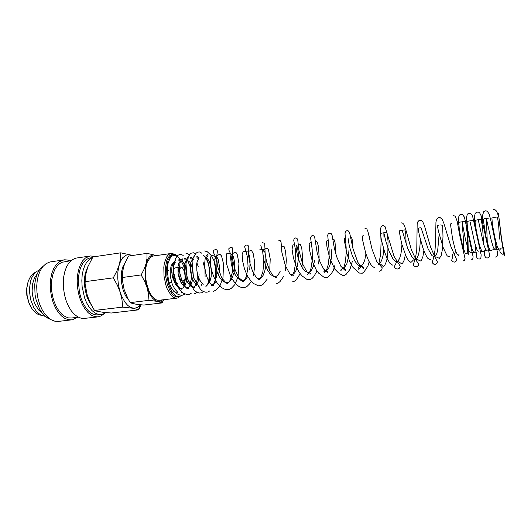 <?xml version="1.0" encoding="UTF-8"?>
<svg xmlns="http://www.w3.org/2000/svg" width="531" height="531" viewBox="0 0 531 531"><rect width="100%" height="100%" fill="white"/><g stroke="black" fill="none" stroke-linecap="round" stroke-linejoin="round"><path stroke-width="0.8" d="M503.169 247.884L503.381 247.154L504.43 254.422L504.344 255.982L503.839 254.362L501.231 238.233L498.463 213.674L501.443 237.941L502.99 247.161L503.342 248.176L503.381 247.154L503.003 247.207M181.582 291.851L181.516 292.395M175.456 255.557L177.015 256.327M92.553 257.528L88.73 258.258L86.002 259.759L83.46 262.374L81.336 265.971L79.73 270.418L78.707 275.543L78.322 281.125L79.524 292.734L81.064 298.256L83.141 303.274L85.67 307.582L88.531 311.007L91.604 313.423L94.764 314.744L97.883 314.949L102.682 314.272L105.895 312.593M92.487 257.635L89.44 259.247L86.918 261.869L84.807 265.467L83.214 269.921L82.205 275.051L81.827 280.647L82.113 286.474L84.568 297.811L86.639 302.843L89.155 307.164L92.009 310.595L95.069 313.011L98.208 314.345L101.308 314.551M95.036 256.626L90.695 255.909L75.767 258.139L72.103 259.785L68.997 262.785L66.66 266.589L64.882 271.301L63.733 276.724L63.289 282.645L63.561 288.804L64.543 294.937L66.196 300.785L68.439 306.095L71.174 310.655L74.28 314.272L77.626 316.815L81.064 318.208L84.462 318.414L98.043 316.841L101.116 315.918L104.182 313.682M89.985 255.988L85.418 257.986L82.703 260.761L80.433 264.591L78.707 269.323L77.612 274.779L77.201 280.74L77.486 286.946L78.475 293.125L80.115 299.026L82.325 304.382L85.02 308.982L88.073 312.633L91.352 315.208L94.717 316.622L98.043 316.841M70.902 260.741L62.114 262.268L59.585 263.655L56.91 266.257L54.666 269.828L52.954 274.228L51.846 279.286L51.407 284.802L51.653 290.53L52.576 296.238L54.135 301.674L56.266 306.613L58.868 310.841L61.828 314.199L65.021 316.556L68.307 317.843L71.566 318.023L78.382 317.226M69.986 260.874L67.318 260.004L64.649 259.812L49.907 262.002L46.078 263.655L42.825 266.642L40.363 270.418L38.471 275.078L37.243 280.434L36.732 286.275L36.971 292.349L37.947 298.389L39.626 304.15L41.922 309.374L44.737 313.848L47.943 317.392L51.407 319.881L54.978 321.228L58.516 321.414L72.588 319.748L77.466 317.332M63.766 259.905L58.987 261.916L56.133 264.677L53.737 268.474L51.899 273.153L50.717 278.549L50.233 284.43L50.491 290.543L51.474 296.637L53.133 302.438L55.403 307.708L58.178 312.221L61.337 315.806L64.742 318.321L68.247 319.695L71.712 319.888M36.095 271.958L33.267 273.452L30.831 275.974L28.176 281.264L26.869 287.948L27.074 295.282L28.787 302.411L31.787 308.531L35.73 312.945L38.75 314.75L41.856 315.447M132.544 255.438L120.723 252.809L120.451 258.929L119.209 264.843L116.886 270.983L113.295 277.813L117.391 285.26L120.192 292.276L121.918 299.378L122.701 307.097L132.949 308.232L138.637 309.819L141.16 304.867M132.325 255.471L128.847 254.575L125.9 255.225L122.807 257.674L120.617 261.126L118.765 266.509L117.895 272.025L117.749 278.052L118.333 284.277L119.621 290.344L121.539 295.926L124.878 302.099L127.792 305.471L130.878 307.575L134.456 308.325L137.775 307.276L140.476 304.794M156.672 255.564L147.001 253.327L146.934 258.63L146.012 263.748L144.14 269.051L141.18 274.939L144.658 281.384L147.014 287.463L148.421 293.623L148.999 300.32L157.023 301.323L162.008 302.909L163.601 299.763M156.519 255.59L153.764 254.86L151.368 255.424L149.204 257.15L147.386 259.964L146.012 263.748L145.155 268.301L145.209 278.748L146.529 285.791L148.122 290.63L150.134 294.798L152.45 298.083L154.939 300.32L157.481 301.416L159.931 301.329L162.386 299.909M178.044 272.828L178.834 268.547L180.553 266.954L174.626 268.022L173.445 269.947L172.953 272.562L173.033 275.655L174.161 280.089L175.416 282.213L177.54 283.335M180.46 281.457L182.02 282.631L183.447 282.326L184.649 280.368L185.113 277.872L184.861 273.438L184.084 270.644L182.299 267.677L180.932 266.947M176.969 256.393L176.611 256.068M177.6 255.676L174.911 254.336L171.964 254.502L169.834 255.55L167.988 257.8L166.774 260.455L165.38 267.518L165.553 275.941L167.265 284.331L170.225 291.287L172.031 293.862L173.942 295.694L175.887 296.723L179.498 296.683L181.921 295.269M173.438 254.289L170.75 255.69L168.061 260.27L166.674 267.345L166.847 275.775L168.559 284.165L171.52 291.121L175.223 295.535L177.168 296.57L179.066 296.763M176.936 256.433L176.597 256.061M174.367 254.256L172.19 253.493L170.139 253.705L168.34 254.794L166.581 256.991L164.364 263.23L163.82 267.212L163.993 276.08L165.791 284.908L167.219 288.844L170.816 294.944L172.84 296.875L174.891 297.957L177.586 298.024L179.969 296.55M176.903 298.163L159.034 300.314L156.95 300.121L154.82 299.066L150.777 294.486L149.032 291.134L146.47 282.977L145.759 278.503L145.64 269.715L146.231 265.765L147.226 262.334L150.227 257.542L152.955 256.108L170.982 253.499M183.321 280.614L181.887 281.052L180.759 280.202L179.066 276.206L178.934 271.354L179.518 269.569L180.779 268.527M179.929 288.393L178.462 287.702L175.668 284.742L172.582 277.428L171.699 271.879L171.885 266.94L173.02 263.476L173.869 262.493L175.814 262.181L174.666 262.082L172.801 263.057L171.208 265.726L170.185 270.75L170.318 276.465L172.276 284.457L174.965 289.276L177.334 291.864L177.414 292.455L176.524 292.82M185.1 294.048L182.724 295.15L180.002 295.13L177.327 293.995L173.677 291.267L170.697 286.8L168.546 280.687L167.272 270.259L168.101 262.825L170.491 257.435L172.004 256.028L173.63 255.404M500.275 249.006L499.777 250.546L500.083 252.132L501.085 253.433L502.764 254.289M181.463 292.601L181.124 291.446M37.236 273.843L34.336 278.277L32.557 284.204L32.099 291.041L32.398 294.579L33.991 301.416L35.252 304.548L38.511 309.805L42.467 313.33M91.465 305.225L88.591 300.679L86.341 295.097L84.482 285.645L84.383 279.279L85.212 273.385L88.027 266.31M162.008 302.909L143.702 305.093L136.201 304.25L131.462 303.128L130.208 302.604L128.09 298.94L124.128 289.495L122.449 280.514L122.475 272.045L124.373 264.365L128.429 256.042L147.001 253.327M122.249 277.501L141.18 274.939M130.208 302.604L148.999 300.32M128.462 299.617L125.581 295.813L123.252 290.669L121.254 281.496L121.393 272.317L122.681 267.159L124.778 263.323M138.637 309.819L111.258 313.018L102.178 312.175L96.436 311.08L94.511 310.462L93.204 308.325L89.991 302.285L87.31 295.435L85.066 284.005L85.292 276.22L87.827 266.801L92.912 256.938L120.723 252.809M84.88 281.669L113.295 277.813M94.511 310.462L122.701 307.097M28.355 280.733L26.623 288.665L26.842 295.309L29.132 303.785L32.099 308.989M43.071 266.097L40.555 268.407L38.391 271.514L36.652 275.323L35.418 279.711L34.721 284.53L35.059 294.791L36.081 299.869L39.652 309.042L42.068 312.819L44.796 315.879L47.73 318.135L50.777 319.523M181.396 288.512L182.883 287.975L185.332 284.994L186.759 280.049L186.998 274.102L185.286 265.819L183.202 262.281L182.053 261.411L179.929 261.146L178.854 260.442L178.98 259.42L180.407 260.124M179.916 261.683L178.655 263.635L177.931 266.881L178.111 273.326L179.12 277.905L180.759 282.08L184.018 286.488M181.37 261.106L182.392 260.422L182.837 259.354L182.325 258.836L181.376 259.553L179.969 263.091L179.518 268.792L179.903 273.2L182.272 281.802L184.091 285.266L186.003 287.576L188.259 288.525L188.286 287.988L187.503 287.749L189.056 287.158L190.828 285.26L192.766 279.485M193.085 274.852L192.461 268.898L191.346 265.022L189.852 262.135L187.609 260.376M186.182 260.728L184.695 263.164L184.244 265.115L184.383 272.868L186.812 280.952L189.368 284.895L190.788 286.156L193.662 286.972L196.238 285.446L198.448 280.687L199.152 273.996M198.163 266.482L196.835 262.799M192.481 259.778L191.16 261.597L190.39 264.883L190.576 271.593L191.645 276.412L193.37 280.76L196.769 285.193M205.072 277.043L204.953 269.078L203.094 262.221M198.82 258.836L197.472 260.575L196.682 263.867L196.868 270.717L197.963 275.649L199.729 280.083L203.194 284.523M206.081 285.419L207.502 284.881L209.811 281.888L211.146 276.883L211.351 270.87L210.482 264.996L208.783 260.389L206.685 257.973L205.404 257.82M211.099 284.536L213.409 284.271L216.19 281.53M218.566 275.456L219.276 270.259L219.217 265.102L218.201 259.48L216.648 256.539M213.084 291.479L215.792 290.271L219.967 285.811L223.047 277.361L223.471 263.681L221.513 255.902L219.754 254.064L215.433 256.738L214.77 259.493L215.035 264.305L217.504 273.18L220.365 278.417L222.031 280.408L225.569 282.631L227.314 282.757L228.848 282.273L231.503 279.678L234.045 272.675L234.636 267.027L234.41 261.597L233.574 257.236L232.425 254.654M216.011 256.32L214.405 256.221L211.696 255.092L210.422 257.628L210.303 262.812L211.358 269.476L213.761 276.81L217.212 283.05L222.077 287.848L224.341 289.07L227.295 289.7L229.166 289.422L231.416 288.287L234.861 284.596L238.021 276.883L238.937 263.416L237.324 254.867L236.375 252.875L234.994 252.238L231.078 254.561L230.52 257.323L231.45 265.069L234.722 273.916L237.881 278.403L241.346 280.653L243.045 280.786L244.944 280.056L247.758 276.551M249.782 269.542L250.121 261.033L249.497 256.221L248.488 253.008M267.272 278.954L263.19 284.238L260.874 285.559L258.418 285.784L253.738 283.647L250.951 281.118L247.38 275.861L244.539 269.058L242.634 261.199L242.169 254.468L243.364 251.176L247.419 251.933L251.382 250.194L253.227 253.672L254.362 260.163L254.495 268.022L253.373 275.669M257.449 278.662L259.035 278.782L260.635 278.211L262.075 276.963L263.33 275.091L265.135 269.901L265.945 263.641L265.839 257.495L265.062 252.623L263.502 249.689L262.792 252.875L263.96 260.714L267.279 269.708L270.352 274.281L273.664 276.598L275.715 276.664L278.118 275.065L280.275 271.095M290.477 274.593L293.285 274.115L294.639 272.861L295.813 270.976L297.506 265.719L298.289 259.367L298.263 253.108L297.659 248.136L296.471 245.09L296.086 246.557L296.384 250.519L298.482 259.327L302.358 267.923L305.471 271.54L308.564 272.569L310.987 271.168L313.29 266.715L314.598 260.263M324.653 270.392L327.348 269.642L328.835 267.777L330.03 265.002L331.49 257.581L331.782 249.53M342.19 268.241L344.446 267.617L346.829 263.88L348.316 257.688L348.907 250.459M347.997 237.901L349.325 246.112L352.265 255.55L354.927 261.199L357.828 264.942L360.615 266.051L362.726 264.697L364.731 260.323L365.919 253.918M378.172 263.814L380.249 262.832L381.663 260.475L383.03 255.603L383.807 249.53M383.999 237.138L383.82 232.903L385.818 241.16L388.898 250.751L392.874 258.736L395.562 261.292L396.81 261.511L398.024 260.94L399.571 258.624L401.044 253.314L401.96 244.725M406.069 243.643L405.784 234.563L404.987 230.235L404.463 229.916L402.193 230.335L407.702 248.302L411.605 256.367L414.187 258.962L415.375 259.181L417.22 257.794L418.64 254.329L419.848 247.426L420.393 239.541M430.442 259.261L429.692 259.686L427.462 257.98L425.165 253.765L422.948 248.043L419.344 235.326L418.289 229.445L418.68 228.031L420.891 227.726L421.169 228.071L428.086 248.906L431.935 255.603L434.265 256.818M434.531 256.758L436.323 254.834L437.644 250.579L439.137 234.144M453.978 254.256L454.981 253.234L455.472 250.592M463.211 250.785L463.437 238.897L462.089 221.978L465.694 240.709L468.873 250.951L470.141 252.318L474.654 252.477L475.311 250.824L475.623 246.132M471.243 249.145L471.395 247.088M470.24 222.529L474.707 242.873L477.017 249.922L478.232 251.309M479.307 247.346L479.407 245.076M483.575 244.028L482.619 227.699L481.232 219.562L480.323 219.27L478.232 219.721L483.774 244.711L485.852 249.962L490.611 250.433M487.405 245.335L486.396 218.586L491.314 240.729L493.498 247.844L494.587 249.258L495.118 248.389L495.509 240.324M503.866 256.068L504.317 255.969M493.578 209.612L495.197 209.891L496.651 211.212L498.609 216.323M495.589 257.077L497.222 256.068L497.733 253.911L491.188 221.812L489.164 213.966L487.119 211.165L485.354 210.787L483.675 211.743L482.526 215.433L482.752 222.569M484.285 250.566L484.551 255.544L485.765 257.668L487.066 258.093L488.493 257.615L489.243 256.612L489.39 254.117L481.086 215.652L479.752 213.044L478.57 212.148L476.553 212.135L475.165 213.462L474.455 216.827L475.006 226.604M476.274 252.683L476.466 256.685L477.216 258.292L478.106 258.929L479.619 258.982L480.907 257.94L481.132 254.873L472.524 215.825L470.897 213.562L468.707 213.203L467.307 214.278L466.464 217.756L468.003 240.191L468.282 254.561M471.13 260.051L472.723 259.062L473.114 256.812L464.446 217.099L462.448 214.491L461.047 214.265L459.786 214.849L458.844 216.369L458.578 220.889L459.826 235.718M463.092 261.033L464.393 260.396L465.076 258.796L459.859 235.877L457.178 221.294L455.293 216.283L453.062 215.407M452.531 254.621L452.498 257.528L451.682 260.343L452.85 261.783L454.436 262.088L455.976 261.318L456.56 259.413L450.799 246.338L443.929 223.405L442.097 219.23L440.106 217.557L438.891 217.438L437.066 218.566L435.924 221.839L435.546 241.857L435.035 250.055L433.966 256.825M433.953 256.865L432.486 261.405L432.48 262.951L433.953 264.299L435.639 264.338L437.252 262.991L437.292 261.385L435.652 258.716L430.528 246.988L424.475 225.841L422.649 221.58L421.388 220.438L419.165 220.372L417.778 221.865L417.18 224.155L416.769 249.676L415.288 259.194L413.277 264.431L413.921 265.945L415.607 266.735L417.253 266.443L418.408 265.341L418.528 263.681L416.682 261.159L411.392 249.889L405.518 228.715L403.859 224.314L402.664 223.139L401.17 222.834M396.929 261.491L394.573 266.038L394.626 267.458L396.08 268.766L397.706 268.998L399.498 268.135L400.274 266.237L393.989 256.281L384.988 226.418L382.798 225.463L381.225 226.505L380.541 228.775L381.046 241.705L380.747 253.738L378.882 263.734M379.439 271.222L381.616 270.033L382.28 267.836L376.784 261.491L372.105 249.397L367.99 231.735L366.848 229L364.737 228.051M345.183 237.895L344.433 238.684L344.327 240.616L346.869 253.572L349.65 261.371L352.982 267.405L359.407 273.053L362.341 273.193L363.967 271.978L367.917 266.064L369.198 261.942M370.24 242.335L369.583 236.826L368.66 234.848M343.676 268.075L345.402 261.75L346.152 253.772L346.146 247.36L345.011 233.58L345.608 231.436L346.975 230.593L348.502 231.005L349.624 232.737L353.022 248.939L357.861 262.414L363.523 268.805L363.775 267.697L362.494 266.396L360.615 266.051M327.481 240.251L326.771 240.935L326.578 242.541L326.89 246.338L329.817 258.577L334.842 269.237L338.479 272.874L342.681 275.529L344.254 275.483L345.94 274.62L349.896 269.416L352.299 261.517M353.042 248.999L352.172 239.647L351.595 237.729L350.56 237.165M326.499 270.186L328.258 264.425L329.094 257.084L329.134 250.141L327.72 235.074L328.357 233.706L329.851 233.069L331.264 233.733L332.214 235.784L334.318 248.183L336.661 256.712L340.816 266.23L345.309 270.544L345.727 269.828L344.533 268.513L342.701 268.308L340.955 269.655L340.842 270.598L341.347 270.89M311.305 242.68L310.077 242.554L309.188 244.121L309.593 250.147L312.321 261.152L316.071 269.562L318.792 273.266L323.903 277.209L325.775 277.7L327.707 277.321L331.463 273.472L333.461 270.073L334.902 265.261M335.964 254.522L335.015 242.189L334.138 239.746L332.811 239.634M309.6 272.257L310.847 269.098L312.341 259.5L312.162 249.225L310.569 237.722L311.345 236.003L312.659 235.532L313.761 235.91L314.657 237.204L317.16 252.564L319.861 261.431L323.618 269.018L327.541 272.357L327.906 271.567L326.711 270.544L325.138 270.551L323.837 271.739L324.308 272.642M294.068 244.937L292.986 244.791L292.017 249.139L293.464 258.053L296.424 267.053L299.066 272.184L301.993 275.881L306.799 279.339L310.243 279.565L311.876 278.662L313.748 276.651L317.027 271.069M318.646 264.066L319.158 257.084L318.54 246.849L317.219 242.083L316.589 241.691L315.368 242.096M292.966 274.301L294.108 271.759L295.886 261.272L295.389 249.304L293.716 240.098L294.3 238.578L295.448 237.968L296.915 238.359L297.679 239.481L298.907 250.234L302.59 263.894L306.998 272.018L308.637 273.624L310.117 274.202L310.343 273.259L308.564 272.569M292.594 281.795L294.532 281.138L296.524 279.445L300.181 273.804M301.94 267.239L302.63 258.166L301.82 248.422L300.287 244.054L298.23 244.545M278.835 240.344L280.328 240.755L281.032 241.791L281.888 252.325L285.406 265.792L289.84 273.877L291.526 275.496L293.026 276.06L293.404 275.768L292.906 274.912L291.784 274.673M276.074 283.806L278.018 283.182L280.056 281.569L283.6 276.432M285.499 270.213L286.362 260.363L285.572 251.17L284.085 246.497L283.242 246.026L281.37 246.955M262.487 242.68L264.133 243.198L264.763 244.399L265.168 254.442L266.701 262.128L269.336 269.655L272.775 275.503L276.213 277.919L276.439 277.149L275.277 276.744M269.768 270.578L270.219 258.995L268.48 249.723L267.027 248.116L263.509 249.689L259.632 249.112M230.693 254.176L228.881 250.028L228.834 248.661L230.573 247.247L231.901 247.473L232.724 248.282L232.704 259.845L234.669 268.832L238.764 277.693L243.683 281.536L243.45 280.826L242.428 281.204L242.833 281.649L243.981 280.979L246.51 276.312L248.063 266.33L247.519 257.269L244.652 246.742L245.919 245.116L247.174 245.017L248.136 245.548L248.76 247.32L248.667 255.935L249.942 263.29L252.51 271.029L256.075 277.209L259.686 279.771L260.011 279.173L258.736 278.855L258.179 279.525L258.637 279.844M231.596 254.143L227.387 253.168L226.637 253.904L226.219 255.477L226.564 263.854L230.905 277.368L236.01 284.357L239.255 286.68L242.063 287.696L244.519 287.61L247.015 286.401L249.53 283.919L251.203 281.397M205.417 257.787L207.183 257.031L208.059 255.219L207.535 254.608L206.068 256.115L205.072 259.234L204.674 263.509L204.953 268.487L205.909 273.664L207.468 278.523L209.506 282.525L211.71 285.094L213.21 285.751L213.615 285.207L212.825 284.649L211.132 285.492L211.384 285.864L213.893 283.707L216.801 275.967L216.9 262.599L214.75 255.046L213.123 251.979L213.429 250.426L215.619 249.47L216.728 249.922L217.411 250.944L216.621 256.891L217.391 265.845L221.732 277.959L226.199 283.069L227.5 283.441L227.819 282.917L227.082 282.831L227.029 283.421L228.489 282.724L230.288 280.016L232.293 272.33L232.565 264.717L230.925 254.867M204.608 250.964L207.209 251.661L211.524 255.756L213.867 260.442L215.785 269.595L215.148 281.569M209.864 290.875L207.926 291.99L205.895 292.269L203.4 291.585L200.691 289.807L193.496 277.554L192.109 261.557L193.324 257.455L195.932 253.347L197.612 252.059L199.941 251.993L201.86 253.294M205.663 257.037L206.061 257.674M206.121 257.781L208.092 262.394L209.406 268.288L209.845 274.713L209.101 281.875M203.771 291.559L201.661 292.76L199.636 293.032L197.167 292.369L194.379 290.583L187.118 278.171L185.87 262.155L187.104 258.199L190.768 253.254L193.344 252.769L195.527 253.937M197.406 292.475L194.399 293.756M186.016 253.626L187.755 253.791L189.328 254.707M191.233 293.265L189.268 294.287L186.958 294.519L183.819 293.424L181.343 291.645L177.022 285.904L173.013 269.887L175.356 258.716L176.75 256.685L178.237 255.152L179.896 254.502L181.589 254.641L183.182 255.484M173.571 255.418L176.644 255.995L180.679 259.467M175.555 260.157L173.823 263.907L173.318 268.613L173.71 274.096L174.984 279.651L177.009 284.543L179.445 287.961L181.841 289.309M188.551 257.82L187.012 259.526L186.023 263.057L185.75 267.743L186.255 273.034L187.523 278.304L189.434 282.957L192.169 286.78L193.669 287.795L194.592 287.736L193.808 286.966L192.859 287.59L193.257 287.968L194.313 287.324L196.224 283.766L197.18 279.167L197.333 273.233M194.824 256.778L194.465 256.924M378.205 263.861L380.707 264.219L383.302 266.595L384.65 265.606L386.681 260.701L387.803 253.274L388.015 241.28L387.345 234.164L386.621 232.498L385.971 232.399L380.933 233.301L380.734 235.698L381.411 240.032L384.636 252.119L387.179 258.557L389.92 263.23L392.568 265.102M396.637 261.537L398.94 261.849L401.555 263.741L402.558 263.363L404.25 260.077L405.365 254.721M411.472 262.082L413.35 260.004L415.375 259.181L417.359 259.407L420.207 261.033L421.229 260.595L422.875 256.758L423.871 250.599M434.544 256.792L436.535 257.09L439.356 258.365L441.135 255.823L442.21 250.559L442.96 236.707L442.728 227.534L442.283 225.204L440.657 224.945M458.432 255.856L458.983 254.508M458.996 231.27L457.516 223.007M466.225 253.758L467.26 252.378L467.725 245.083L466.988 231.868L465.813 223.1L464.784 221.434L459.202 222.237L458.718 223.75L459.647 231.901L462.674 246.331L465.183 253.095L466.311 253.718L467.831 253.048M472.318 220.358L467.094 221.4L467.439 228.131L471.853 248.588L473.493 252.198L474.455 252.63L476.068 251.953M480.309 251.369L482.467 251.548M488.401 218.161L484.04 218.792L483.369 220.153L485.892 235.963L488.805 247.565L490.12 250.154L490.949 250.446L494.587 249.258L498.821 249.298M499.565 239.056L498.609 224.646L497.514 217.484L496.498 217.053L491.892 218.009L492.35 224.394L495.018 238.167L497.348 246.955L498.689 249.231L501.151 248.647M45.387 316.416L41.664 315.361L38.796 313.542L36.168 310.947L33.851 307.648L30.506 299.411L29.311 290.118L30.466 281.33L31.873 277.574L33.865 274.288L36.407 271.713M39.254 270.106L36.924 271.334M173.285 254.309L172.389 253.519M167.272 270.359L168.506 270.193M378.868 263.774L378.61 264.438M374.919 268.002L371.607 265.746L368.534 260.588L365.766 253.46L362.547 239.839L362.434 236.255L363.191 235.479M361.133 265.925L359.978 268.109L358.611 269.19L358.073 268.732L358.339 267.564L360.615 266.044M343.597 268.255L343.072 269.25M326.366 270.452L325.729 271.494M309.387 272.635L307.522 274.427M260.84 245.448L262.858 252.597L263.794 262.998L262.852 272.137L260.475 278.304M184.104 285.286L185.226 279.625L185.1 272.642L183.699 266.077L181.356 261.199M187.503 287.749L186.779 288.32L187.397 288.612L188.824 287.304M189.832 285.373L191.213 279.16L191.147 272.217L189.832 265.606L187.576 260.575M186.607 259.36L185.525 258.551L184.642 258.677L184.974 259.672L186.281 260.349M193.842 259.984L191.366 257.502L190.722 257.581L190.768 258.431L192.554 259.513M199.112 286.581L199.384 287.278M201.076 285.791L202.132 283.587M199.112 257.867L197.585 256.559L196.656 256.792L197.326 258.066L198.866 258.657M205.902 286.461L207.024 285.386L208.431 282.386L209.592 274.069L208.935 266.615L208.139 263.177L205.836 257.754M205.822 257.734L204.442 256.055L203.081 255.424M402.193 230.335L399.77 230.593L399.319 231.762L401.715 243.848L406.069 256.32L408.525 260.628L410.894 262.387M438.54 225.217L437.77 225.542L437.571 226.365L438.281 230.593L443.139 247.446L447.022 255.67L448.927 256.997L449.817 256.466M451.529 223.193L450.799 223.737L450.62 225.263L452.598 239.123L455.558 250.838L457.231 254.349L458.207 254.8M478.232 219.721L475.331 220.219L475.132 222.502L476.413 231.237L479.506 245.448L481.75 251.15L482.672 251.548L486.376 250.287M169.15 282.824L171.586 282.505M178.907 296.783L178.25 297.778M181.177 282.864L182.637 282.678M162.174 300.095L161.49 302.637M139.494 305.916L138.584 309.792"/></g></svg>
